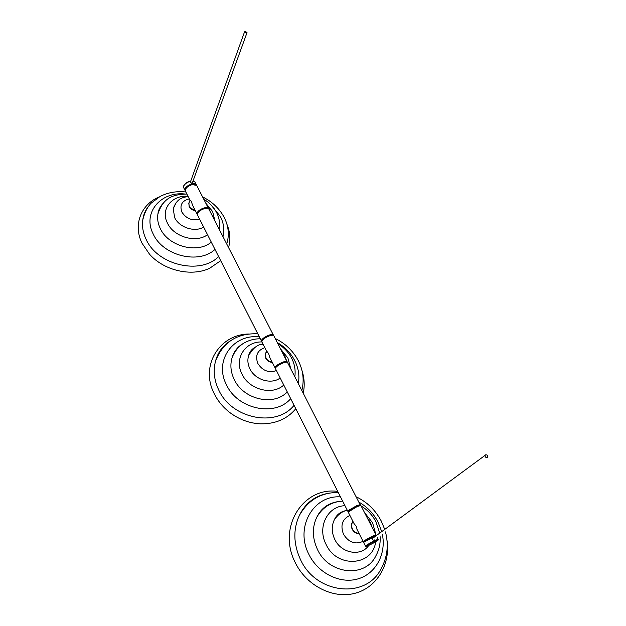 <?xml version="1.0" encoding="UTF-8"?>
<svg xmlns="http://www.w3.org/2000/svg" width="626" height="626" viewBox="0 0 626 626"><rect width="100%" height="100%" fill="white"/><g stroke="black" fill="none" stroke-linecap="round" stroke-linejoin="round"><path stroke-width="0.94" d="M387.017 540.465C390.632 564.151 377.04 587.634 354.84 593.331C332.711 599.207 306.028 585.396 295.073 562.226C277.06 526.928 303.587 486.457 337.727 491.402M357.282 529.956L356.178 526.176L354.089 523.665M226.941 224.304C230.18 232.176 230.72 239.907 228.56 247.505M220.704 260.69L209.64 268.288C191.533 276.911 164.129 270.722 149.591 254.297L142.008 243.178C132.853 224.765 141.093 204.201 159.325 196.893M192.55 205.187L191.235 201.173L190.022 200.156M269.9 357.689L268.671 353.76L266.958 351.405M301.982 370.545C304.424 378.151 304.846 385.679 303.25 393.128M295.793 408.739C287.201 419.013 275.456 424.045 260.557 423.833C249.617 423.309 239.547 419.67 230.337 412.933C223.208 407.542 217.77 400.992 214.022 393.284C199.96 365.623 219.468 334.542 248.499 334.018M374.481 539.933L374.199 540.136C372.9 540.277 372.376 539.675 372.619 538.344L373.299 537.851M487.169 457.536L487.662 457.05C487.826 455.478 487.145 454.734 485.62 454.82L485.127 455.305C484.962 456.878 485.643 457.622 487.169 457.536M246.926 32.912L192.354 182.823L191.767 183.379L190.382 182.064M246.323 33.264L247.027 32.646L245.22 31.316L244.523 31.934L246.323 33.264M359.167 533.673C356.171 533.642 353.87 532.194 352.25 529.338C351.076 526.81 351.116 524.463 352.368 522.303L352.861 521.239M349.911 515.425C342.281 519.032 340.153 525.324 343.525 534.307C348.76 542.484 355.263 544.823 363.049 541.326M347.375 510.44C342.978 510.847 338.682 513.86 334.487 519.463C336.89 514.236 341.178 511.207 347.344 510.37C341.647 511.325 337.351 514.345 334.487 519.463C331.412 525.699 331.498 532.327 334.746 539.33C341.225 553.509 361.163 556.921 368.792 545.371M344.981 505.714C327.766 505.972 316.928 527.014 326.029 544.315C336.796 568.572 372.846 566.217 375.67 541.78M363.808 541.913L363.236 541.709L363.761 541.114C366.046 539.33 375.78 534.447 376.007 534.964L372.548 522.694L364.559 512.639M339.112 501.457C329.151 502.866 321.725 508.085 316.842 517.123C312.038 527.241 312.217 537.961 317.374 549.268C328.728 574.785 365.443 578.346 375.96 555.653C379.293 549.581 380.655 542.977 380.045 535.864M340.513 496.903C313.736 494.814 294.682 526.928 308.782 554.182C317.883 573.189 340.035 584.254 357.994 578.886C376.03 573.69 386.445 553.697 382.322 534.197M381.696 531.544L377.979 521.943C373.526 513.492 367.282 506.95 359.269 502.326M329.401 493.1C315.872 495.44 305.856 502.897 299.345 515.488C293.085 529.244 293.383 543.767 300.253 559.057C315.653 594.262 366.077 599.505 381.085 568.76C387.384 557.328 388.84 545.035 385.459 531.904M353.001 521.528L352.313 522.608C351.358 524.674 351.413 526.842 352.493 529.111C354.011 531.834 356.202 533.282 359.05 533.454C356.186 533.313 353.987 531.881 352.461 529.15C351.374 526.881 351.327 524.698 352.313 522.608L353.189 521.896M195.304 210.618C192.503 210.305 190.46 209.014 189.169 206.752L188.911 202.949M189.318 198.818C181.908 200.743 179.443 205.179 181.923 212.128C186.196 218.654 192.112 221.017 199.655 219.202M176.211 202.534L173.206 208.708L174.654 217.613C179.2 227.52 194.803 232.575 203.661 227.097M188.027 196.274C171.845 194.827 160.193 209.405 167.439 223.067C173.715 236.98 196.157 243.381 207.519 234.695M214.945 220.962L212.629 211.525L205.884 203.293M162.729 203.786C160.162 206.776 158.55 210.219 157.893 214.1C157.157 218.865 157.948 223.662 160.264 228.482C168.253 246.433 197.581 254.078 211.283 242.121M184.686 193.982C160.538 191.384 142.329 213.106 153.135 233.866C162.807 255.862 199.052 264.665 214.976 249.406M223.005 236.667C224.664 229.969 223.779 223.224 220.344 216.447L210.633 204.506M219.116 229.093L219.139 228.991C220.156 223.232 219.264 217.676 216.463 212.324C213.536 206.901 209.311 202.542 203.802 199.232M149.215 205.445C145.78 209.624 143.644 214.389 142.814 219.749C141.883 226.197 142.963 232.692 146.054 239.218C157.376 265.275 200.555 275.174 218.615 256.582M226.745 243.968L227.692 240.196C229.147 232.293 227.942 224.632 224.069 217.191C219.272 208.395 212.12 201.635 202.613 196.916M190.453 208.075L195.155 210.32M189.349 201.971L188.786 203.497L189.295 206.384C190.507 208.536 192.448 209.812 195.101 210.219M196.752 185.492L192.378 184.568C188.833 185.617 186.493 187.291 185.359 189.584L185.437 191.165L190.14 200.445M197.37 214.593L197.174 212.871C198.254 209.436 207.253 205.907 208.513 208.419L208.607 208.599M185.609 189.029C186.736 186.931 188.903 185.413 192.112 184.474M208.982 209.342L208.865 209.1C207.613 206.603 198.606 210.133 197.526 213.56L197.566 215.078L261.425 340.974M197.73 213.122C200.07 209.78 203.27 208.184 207.331 208.317M261.738 341.389L261.668 339.957C263.131 338.024 265.674 336.381 269.313 335.027C271.481 334.339 272.842 334.284 273.374 334.871L273.445 334.996M266.778 351.53L265.463 353.745L265.956 357.986C267.31 360.396 269.36 361.75 272.114 362.055M272.279 362.384C269.383 362.188 267.216 360.826 265.776 358.291L265.424 353.643L265.894 352.704M264.829 347.688C257.294 350.364 254.97 355.638 257.849 363.503C262.568 370.788 268.765 373.151 276.442 370.584M256.057 346.734C252.341 348.784 249.844 351.804 248.569 355.795C247.333 360.06 247.771 364.402 249.891 368.808C255.04 379.974 271.34 384.841 280.19 377.971M261.926 341.96C245.228 341.272 233.897 358.753 241.988 374.074C249.093 389.748 272.506 395.757 283.774 385.037M290.754 368.753L287.921 358.033L280.605 348.964M243.882 343.165C237.927 346.655 233.944 351.695 231.933 358.275C230.032 365.177 230.767 372.188 234.132 379.301C243.178 399.521 273.75 406.54 287.264 391.923M259.352 336.898C233.467 333.697 213.779 360.357 226.33 384.497C237.285 409.271 275.033 417.213 290.691 398.676M298.336 383.535C299.721 375.725 298.492 368.033 294.65 360.451C290.683 352.939 284.9 346.968 277.318 342.555M231.448 340.098C223.459 345.082 218.145 352.109 215.524 361.194C213.083 370.545 214.1 380.037 218.584 389.662C231.409 418.99 276.363 427.777 294.056 405.304M269.211 361.296L270.252 361.734M273.852 335.802L273.765 335.63C273.226 335.043 271.872 335.098 269.704 335.786C266.066 337.148 263.523 338.791 262.059 340.716L261.895 341.906L267.247 352.454M275.401 368.299L275.362 366.93C276.974 364.207 286.332 360.067 287.138 361.711L287.209 361.828M261.997 340.81C262.85 338.932 265.307 337.195 269.383 335.606M287.616 362.642L287.537 362.485C286.731 360.85 277.373 364.989 275.753 367.705L275.55 368.824L347.735 511.145M275.941 367.18C279.595 363.769 283.21 362.094 286.778 362.164M348.236 511.45L347.766 511.207L348.236 510.519L356.609 505.745L360.435 504.595M356.71 506.301L360.122 505.159M360.881 505.472L357.055 506.614L348.205 512.068L354.332 524.15M375.89 535.637L376.03 535.003M348.588 511.465C348.392 510.753 351.084 509.04 356.663 506.324M366.108 546.318L365.474 546.115L366.007 545.543C368.315 543.775 378.049 538.876 378.268 539.369L378.292 539.401M377.541 540.59C381.054 538.117 369.528 543.611 366.625 545.794C363.26 548.196 374.622 542.773 377.541 540.59M364.379 541.373C366.554 539.675 375.788 535.058 375.819 535.645M375.663 536.005L364.207 541.999L363.683 542.585L365.451 546.075M185.233 190.68L185.014 188.903C186.016 185.374 194.96 181.939 196.274 184.568L196.384 184.756M183.903 185.625C185.132 183.402 187.417 181.861 190.758 181.008M195.022 182.119L193.16 180.984M190.703 181.164C187.135 182.197 184.78 183.88 183.637 186.196L183.723 187.784L184.967 190.241M367.235 517.866L370.295 522.374L372.274 527.687M338.815 501.504C328.587 502.858 321.263 508.069 316.842 517.123C322.797 507.068 331.404 501.739 342.657 501.136M361.155 506.004C367.423 509.76 372.313 514.963 375.843 521.622L379.677 533.039M329.104 493.155C315.379 495.432 305.457 502.881 299.345 515.488C308.125 500.017 321.099 492.357 338.283 492.505M356.523 496.974C367.157 502.091 375.373 510.065 381.179 520.895L384.7 529.33M189.396 201.846L188.903 202.973M176.344 202.378L173.206 208.708C177.135 198.051 182.471 197.644 188.121 196.462M206.048 203.614L208.583 207.269L210.195 211.698M162.877 203.606C159.966 206.776 158.308 210.273 157.893 214.1C163.519 196.29 174.732 194.514 186.892 194.029M149.356 205.265C145.647 209.554 143.464 214.382 142.814 219.749C144.684 212.245 147.556 206.643 151.422 202.934L160.092 196.47C167.901 192.472 176.493 190.977 185.852 191.986M189.295 206.47L188.786 203.497L190.014 200.187M189.302 206.486C190.539 208.654 192.487 209.929 195.14 210.289M185.335 190.977C185.124 188.16 187.417 185.969 192.221 184.396C194.365 183.927 195.836 184.201 196.627 185.241L208.716 208.904M197.096 214.155L192.213 204.53M273.539 335.387L208.865 209.1C207.347 206.345 198.622 209.859 197.487 213.364L197.472 214.906M265.94 358.049L265.463 353.745L266.825 351.616M265.948 358.064C267.318 360.482 269.376 361.828 272.138 362.094M266.707 351.389L265.862 352.751M255.995 346.773C251.965 348.784 249.492 351.796 248.569 355.795C252.998 347.939 257.842 344.104 263.1 344.284M281.896 351.491L284.658 355.505L286.418 360.31M243.827 343.197C237.864 346.342 233.897 351.374 231.933 358.275C234.507 350.153 241.229 344.292 244.969 342.532C249.704 339.996 254.813 338.744 260.314 338.783M277.96 343.807C283.821 347.313 288.343 352.047 291.536 358.002C294.619 363.964 295.715 370.185 294.823 376.688M231.401 340.129C223.138 345.137 217.848 352.156 215.524 361.194C222.903 342.179 236.988 333.048 257.779 333.799M275.237 338.51C285.276 343.408 292.913 350.709 298.148 360.404C303.148 370.123 304.385 380.123 301.849 390.389M261.825 341.78C261.496 340.012 264.055 337.938 269.485 335.559C271.958 334.871 273.39 334.894 273.765 335.63L287.287 362.235M275.08 367.892L269.579 357.055M360.373 505.166L287.537 362.485C284.916 360.568 277.498 365.005 275.722 367.415L275.487 368.706M348.173 512.021C348.776 510.487 351.632 508.578 356.742 506.301C359.121 505.213 360.49 504.916 360.842 505.401L376.007 534.964M363.213 541.654L356.976 529.361M377.447 537.765L378.081 540.097M363.659 542.546L364.199 541.545C365.967 540.168 373.331 535.989 376.132 535.66M372.619 538.344L485.127 455.305M193.074 180.844L194.897 181.869L196.486 185.053M183.621 187.597L183.606 186.008C184.795 183.567 187.19 181.884 190.781 180.945M190.288 182.322L244.523 31.934"/></g></svg>
